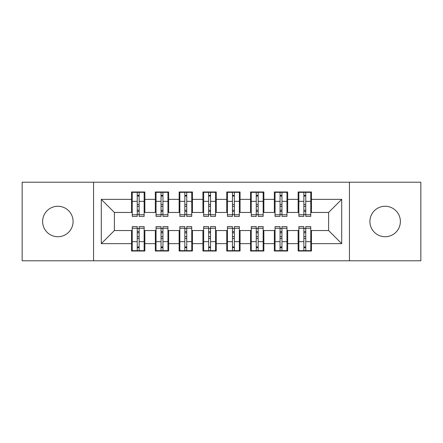 <?xml version="1.0" encoding="UTF-8"?>
<svg xmlns="http://www.w3.org/2000/svg" width="443" height="443" viewBox="0 0 443 443"><rect width="100%" height="100%" fill="white"/><g stroke="black" fill="none" stroke-linecap="round" stroke-linejoin="round"><path stroke-width="0.66" d="M385.144 206.266A15.234 15.234 0 0 0 369.911 221.5A15.234 15.234 0 0 0 385.144 236.734A15.234 15.234 0 0 0 400.378 221.5A15.234 15.234 0 0 0 385.144 206.266M57.856 206.266A15.234 15.234 0 0 0 42.622 221.5A15.234 15.234 0 0 0 57.856 236.734A15.234 15.234 0 0 0 73.089 221.5A15.234 15.234 0 0 0 57.856 206.266M349.438 260.777L420.85 260.777L420.85 182.223L349.438 182.223L349.438 260.777L93.562 260.777L93.562 182.223L22.15 182.223L22.15 260.777L93.562 260.777M303.859 206.383L305.764 206.383L303.859 206.383M305.764 236.617L303.859 236.617L305.764 236.617M280.054 206.383L281.958 206.383L280.054 206.383M281.958 236.617L280.054 236.617L281.958 236.617M256.253 206.383L258.158 206.383L256.253 206.383M258.158 236.617L256.253 236.617L258.158 236.617M232.448 206.383L234.353 206.383L232.448 206.383M234.353 236.617L232.448 236.617L234.353 236.617M208.647 206.383L210.552 206.383L208.647 206.383M210.552 236.617L208.647 236.617L210.552 236.617M184.842 206.383L186.747 206.383L184.842 206.383M186.747 236.617L184.842 236.617L186.747 236.617M161.042 206.383L162.946 206.383L161.042 206.383M162.946 236.617L161.042 236.617L162.946 236.617M349.438 182.223L93.562 182.223M132.241 212.457L114.388 212.457L101.297 199.361L101.297 243.639L131.527 243.639L131.527 251.015L144.855 251.015L144.855 243.639L155.327 243.639L155.327 251.015L168.656 251.015L168.656 243.639L179.133 243.639L179.133 251.015L192.461 251.015L192.461 243.639L202.933 243.639L202.933 251.015L216.262 251.015L216.262 243.639L226.738 243.639L226.738 251.015L240.067 251.015L240.067 243.639L250.539 243.639L250.539 251.015L263.867 251.015L263.867 243.639L274.344 243.639L274.344 251.015L287.673 251.015L287.673 243.639L298.145 243.639L298.145 251.015L311.473 251.015L311.473 230.543L328.612 230.543L328.612 212.457L310.759 212.457M101.297 199.361L131.527 199.361L131.527 212.457M328.612 212.457L341.703 199.361L311.473 199.361L311.473 191.985L298.145 191.985L298.145 199.361L287.673 199.361L287.673 191.985L274.344 191.985L274.344 199.361L263.867 199.361L263.867 191.985L250.539 191.985L250.539 199.361L240.067 199.361L240.067 191.985L226.738 191.985L226.738 199.361L216.262 199.361L216.262 191.985L202.933 191.985L202.933 199.361L192.461 199.361L192.461 191.985L179.133 191.985L179.133 199.361L168.656 199.361L168.656 191.985L155.327 191.985L155.327 199.361L144.855 199.361L144.855 191.985L131.527 191.985L131.527 199.361M341.703 199.361L341.703 243.639L311.473 243.639M287.673 243.639L287.673 230.543L298.859 230.543M298.145 243.639L298.145 230.543M311.473 199.361L311.473 212.457M263.867 243.639L263.867 230.543L275.059 230.543M274.344 243.639L274.344 230.543M298.145 199.361L298.145 212.457L286.959 212.457M287.673 199.361L287.673 212.457M240.067 243.639L240.067 230.543L251.253 230.543M250.539 243.639L250.539 230.543M274.344 199.361L274.344 212.457L263.153 212.457M263.867 199.361L263.867 212.457M216.262 243.639L216.262 230.543L227.453 230.543M226.738 243.639L226.738 230.543M250.539 199.361L250.539 212.457L239.353 212.457M240.067 199.361L240.067 212.457M192.461 243.639L192.461 230.543L203.647 230.543M202.933 243.639L202.933 230.543M226.738 199.361L226.738 212.457L215.547 212.457M216.262 199.361L216.262 212.457M168.656 243.639L168.656 230.543L179.847 230.543M179.133 243.639L179.133 230.543M202.933 199.361L202.933 212.457L191.747 212.457M192.461 199.361L192.461 212.457M144.855 243.639L144.855 230.543L156.041 230.543M155.327 243.639L155.327 230.543M179.133 199.361L179.133 212.457L167.941 212.457M168.656 199.361L168.656 212.457M137.236 206.383L139.141 206.383L137.236 206.383M139.141 236.617L137.236 236.617L139.141 236.617M101.297 243.639L114.388 230.543L132.241 230.543M131.527 243.639L131.527 230.543M155.327 199.361L155.327 212.457L144.141 212.457M144.855 199.361L144.855 212.457M114.388 212.457L114.388 230.543M298.859 212.457L298.145 212.457M275.059 212.457L274.344 212.457M251.253 212.457L250.539 212.457M227.453 212.457L226.738 212.457M203.647 212.457L202.933 212.457M179.847 212.457L179.133 212.457M156.041 212.457L155.327 212.457M144.141 230.543L144.855 230.543M167.941 230.543L168.656 230.543M191.747 230.543L192.461 230.543M215.547 230.543L216.262 230.543M239.353 230.543L240.067 230.543M263.153 230.543L263.867 230.543M286.959 230.543L287.673 230.543M310.759 230.543L311.473 230.543M341.703 243.639L328.612 230.543M132.241 192.223L144.141 192.223L132.241 192.223L132.241 216.383L137.236 216.383L137.236 192.312L144.141 192.345L144.141 216.383L139.141 216.383L139.141 192.345M137.236 195.407L139.141 195.407M137.236 214.384L139.141 214.384M139.141 211.394L137.236 211.394M137.236 210.226L139.141 210.226M144.855 203.293L144.141 203.293M144.855 206.383L144.141 206.383M132.241 203.293L131.527 203.293M132.241 206.383L131.527 206.383M144.141 250.777L132.241 250.777L144.141 250.777L144.141 226.617L139.141 226.617L139.141 250.688L132.241 250.655L132.241 226.617L137.236 226.617L137.236 250.655M139.141 247.593L137.236 247.593M139.141 228.616L137.236 228.616M137.236 231.606L139.141 231.606M139.141 232.774L137.236 232.774M131.527 239.707L132.241 239.707M131.527 236.617L132.241 236.617M144.141 239.707L144.855 239.707M144.141 236.617L144.855 236.617M156.041 192.223L167.941 192.223L156.041 192.223L156.041 216.383L161.042 216.383L161.042 192.312L167.941 192.345L167.941 216.383L162.946 216.383L162.946 192.345M161.042 195.407L162.946 195.407M161.042 214.384L162.946 214.384M162.946 211.394L161.042 211.394M161.042 210.226L162.946 210.226M168.656 203.293L167.941 203.293M168.656 206.383L167.941 206.383M156.041 203.293L155.327 203.293M156.041 206.383L155.327 206.383M179.847 192.223L191.747 192.223L179.847 192.223L179.847 216.383L184.842 216.383L184.842 192.312L191.747 192.345L191.747 216.383L186.747 216.383L186.747 192.345M184.842 195.407L186.747 195.407M184.842 214.384L186.747 214.384M186.747 211.394L184.842 211.394M184.842 210.226L186.747 210.226M192.461 203.293L191.747 203.293M192.461 206.383L191.747 206.383M179.847 203.293L179.133 203.293M179.847 206.383L179.133 206.383M203.647 192.223L215.547 192.223L203.647 192.223L203.647 216.383L208.647 216.383L208.647 192.312L215.547 192.345L215.547 216.383L210.552 216.383L210.552 192.345M208.647 195.407L210.552 195.407M208.647 214.384L210.552 214.384M210.552 211.394L208.647 211.394M208.647 210.226L210.552 210.226M216.262 203.293L215.547 203.293M216.262 206.383L215.547 206.383M203.647 203.293L202.933 203.293M203.647 206.383L202.933 206.383M227.453 192.223L239.353 192.223L227.453 192.223L227.453 216.383L232.448 216.383L232.448 192.312L239.353 192.345L239.353 216.383L234.353 216.383L234.353 192.345M232.448 195.407L234.353 195.407M232.448 214.384L234.353 214.384M234.353 211.394L232.448 211.394M232.448 210.226L234.353 210.226M240.067 203.293L239.353 203.293M240.067 206.383L239.353 206.383M227.453 203.293L226.738 203.293M227.453 206.383L226.738 206.383M167.941 250.777L156.041 250.777L167.941 250.777L167.941 226.617L162.946 226.617L162.946 250.688L156.041 250.655L156.041 226.617L161.042 226.617L161.042 250.655M162.946 247.593L161.042 247.593M162.946 228.616L161.042 228.616M161.042 231.606L162.946 231.606M162.946 232.774L161.042 232.774M155.327 239.707L156.041 239.707M155.327 236.617L156.041 236.617M167.941 239.707L168.656 239.707M167.941 236.617L168.656 236.617M191.747 250.777L179.847 250.777L191.747 250.777L191.747 226.617L186.747 226.617L186.747 250.688L179.847 250.655L179.847 226.617L184.842 226.617L184.842 250.655M186.747 247.593L184.842 247.593M186.747 228.616L184.842 228.616M184.842 231.606L186.747 231.606M186.747 232.774L184.842 232.774M179.133 239.707L179.847 239.707M179.133 236.617L179.847 236.617M191.747 239.707L192.461 239.707M191.747 236.617L192.461 236.617M215.547 250.777L203.647 250.777L215.547 250.777L215.547 226.617L210.552 226.617L210.552 250.688L203.647 250.655L203.647 226.617L208.647 226.617L208.647 250.655M210.552 247.593L208.647 247.593M210.552 228.616L208.647 228.616M208.647 231.606L210.552 231.606M210.552 232.774L208.647 232.774M202.933 239.707L203.647 239.707M202.933 236.617L203.647 236.617M215.547 239.707L216.262 239.707M215.547 236.617L216.262 236.617M239.353 250.777L227.453 250.777L239.353 250.777L239.353 226.617L234.353 226.617L234.353 250.688L227.453 250.655L227.453 226.617L232.448 226.617L232.448 250.655M234.353 247.593L232.448 247.593M234.353 228.616L232.448 228.616M232.448 231.606L234.353 231.606M234.353 232.774L232.448 232.774M226.738 239.707L227.453 239.707M226.738 236.617L227.453 236.617M239.353 239.707L240.067 239.707M239.353 236.617L240.067 236.617M251.253 192.223L263.153 192.223L251.253 192.223L251.253 216.383L256.253 216.383L256.253 192.312L263.153 192.345L263.153 216.383L258.158 216.383L258.158 192.345M256.253 195.407L258.158 195.407M256.253 214.384L258.158 214.384M258.158 211.394L256.253 211.394M256.253 210.226L258.158 210.226M263.867 203.293L263.153 203.293M263.867 206.383L263.153 206.383M251.253 203.293L250.539 203.293M251.253 206.383L250.539 206.383M263.153 250.777L251.253 250.777L263.153 250.777L263.153 226.617L258.158 226.617L258.158 250.688L251.253 250.655L251.253 226.617L256.253 226.617L256.253 250.655M258.158 247.593L256.253 247.593M258.158 228.616L256.253 228.616M256.253 231.606L258.158 231.606M258.158 232.774L256.253 232.774M250.539 239.707L251.253 239.707M250.539 236.617L251.253 236.617M263.153 239.707L263.867 239.707M263.153 236.617L263.867 236.617M275.059 192.223L286.959 192.223L275.059 192.223L275.059 216.383L280.054 216.383L280.054 192.312L286.959 192.345L286.959 216.383L281.958 216.383L281.958 192.345M280.054 195.407L281.958 195.407M280.054 214.384L281.958 214.384M281.958 211.394L280.054 211.394M280.054 210.226L281.958 210.226M287.673 203.293L286.959 203.293M287.673 206.383L286.959 206.383M275.059 203.293L274.344 203.293M275.059 206.383L274.344 206.383M286.959 250.777L275.059 250.777L286.959 250.777L286.959 226.617L281.958 226.617L281.958 250.688L275.059 250.655L275.059 226.617L280.054 226.617L280.054 250.655M281.958 247.593L280.054 247.593M281.958 228.616L280.054 228.616M280.054 231.606L281.958 231.606M281.958 232.774L280.054 232.774M274.344 239.707L275.059 239.707M274.344 236.617L275.059 236.617M286.959 239.707L287.673 239.707M286.959 236.617L287.673 236.617M298.859 192.223L310.759 192.223L298.859 192.223L298.859 216.383L303.859 216.383L303.859 192.312L310.759 192.345L310.759 216.383L305.764 216.383L305.764 192.345M303.859 195.407L305.764 195.407M303.859 214.384L305.764 214.384M305.764 211.394L303.859 211.394M303.859 210.226L305.764 210.226M311.473 203.293L310.759 203.293M311.473 206.383L310.759 206.383M298.859 203.293L298.145 203.293M298.859 206.383L298.145 206.383M310.759 250.777L298.859 250.777L310.759 250.777L310.759 226.617L305.764 226.617L305.764 250.688L298.859 250.655L298.859 226.617L303.859 226.617L303.859 250.655M305.764 247.593L303.859 247.593M305.764 228.616L303.859 228.616M303.859 231.606L305.764 231.606M305.764 232.774L303.859 232.774M298.145 239.707L298.859 239.707M298.145 236.617L298.859 236.617M310.759 239.707L311.473 239.707M310.759 236.617L311.473 236.617M132.241 192.345L137.236 192.345M139.141 214.75L144.141 214.75M139.141 201.349L144.141 201.349M132.241 214.75L137.236 214.75M132.241 201.349L137.236 201.349M137.236 204.572L139.141 204.572M137.236 196.033L139.141 196.033M144.141 250.655L139.141 250.655M137.236 228.25L132.241 228.25M137.236 241.651L132.241 241.651M144.141 228.25L139.141 228.25M144.141 241.651L139.141 241.651M139.141 238.428L137.236 238.428M139.141 246.967L137.236 246.967M156.041 192.345L161.042 192.345M162.946 214.75L167.941 214.75M162.946 201.349L167.941 201.349M156.041 214.75L161.042 214.75M156.041 201.349L161.042 201.349M161.042 204.572L162.946 204.572M161.042 196.033L162.946 196.033M179.847 192.345L184.842 192.345M186.747 214.75L191.747 214.75M186.747 201.349L191.747 201.349M179.847 214.75L184.842 214.75M179.847 201.349L184.842 201.349M184.842 204.572L186.747 204.572M184.842 196.033L186.747 196.033M203.647 192.345L208.647 192.345M210.552 214.75L215.547 214.75M210.552 201.349L215.547 201.349M203.647 214.75L208.647 214.75M203.647 201.349L208.647 201.349M208.647 204.572L210.552 204.572M208.647 196.033L210.552 196.033M227.453 192.345L232.448 192.345M234.353 214.75L239.353 214.75M234.353 201.349L239.353 201.349M227.453 214.75L232.448 214.75M227.453 201.349L232.448 201.349M232.448 204.572L234.353 204.572M232.448 196.033L234.353 196.033M167.941 250.655L162.946 250.655M161.042 228.25L156.041 228.25M161.042 241.651L156.041 241.651M167.941 228.25L162.946 228.25M167.941 241.651L162.946 241.651M162.946 238.428L161.042 238.428M162.946 246.967L161.042 246.967M191.747 250.655L186.747 250.655M184.842 228.25L179.847 228.25M184.842 241.651L179.847 241.651M191.747 228.25L186.747 228.25M191.747 241.651L186.747 241.651M186.747 238.428L184.842 238.428M186.747 246.967L184.842 246.967M215.547 250.655L210.552 250.655M208.647 228.25L203.647 228.25M208.647 241.651L203.647 241.651M215.547 228.25L210.552 228.25M215.547 241.651L210.552 241.651M210.552 238.428L208.647 238.428M210.552 246.967L208.647 246.967M239.353 250.655L234.353 250.655M232.448 228.25L227.453 228.25M232.448 241.651L227.453 241.651M239.353 228.25L234.353 228.25M239.353 241.651L234.353 241.651M234.353 238.428L232.448 238.428M234.353 246.967L232.448 246.967M251.253 192.345L256.253 192.345M258.158 214.75L263.153 214.75M258.158 201.349L263.153 201.349M251.253 214.75L256.253 214.75M251.253 201.349L256.253 201.349M256.253 204.572L258.158 204.572M256.253 196.033L258.158 196.033M263.153 250.655L258.158 250.655M256.253 228.25L251.253 228.25M256.253 241.651L251.253 241.651M263.153 228.25L258.158 228.25M263.153 241.651L258.158 241.651M258.158 238.428L256.253 238.428M258.158 246.967L256.253 246.967M275.059 192.345L280.054 192.345M281.958 214.75L286.959 214.75M281.958 201.349L286.959 201.349M275.059 214.75L280.054 214.75M275.059 201.349L280.054 201.349M280.054 204.572L281.958 204.572M280.054 196.033L281.958 196.033M286.959 250.655L281.958 250.655M280.054 228.25L275.059 228.25M280.054 241.651L275.059 241.651M286.959 228.25L281.958 228.25M286.959 241.651L281.958 241.651M281.958 238.428L280.054 238.428M281.958 246.967L280.054 246.967M298.859 192.345L303.859 192.345M305.764 214.75L310.759 214.75M305.764 201.349L310.759 201.349M298.859 214.75L303.859 214.75M298.859 201.349L303.859 201.349M303.859 204.572L305.764 204.572M303.859 196.033L305.764 196.033M310.759 250.655L305.764 250.655M303.859 228.25L298.859 228.25M303.859 241.651L298.859 241.651M310.759 228.25L305.764 228.25M310.759 241.651L305.764 241.651M305.764 238.428L303.859 238.428M305.764 246.967L303.859 246.967"/></g></svg>
